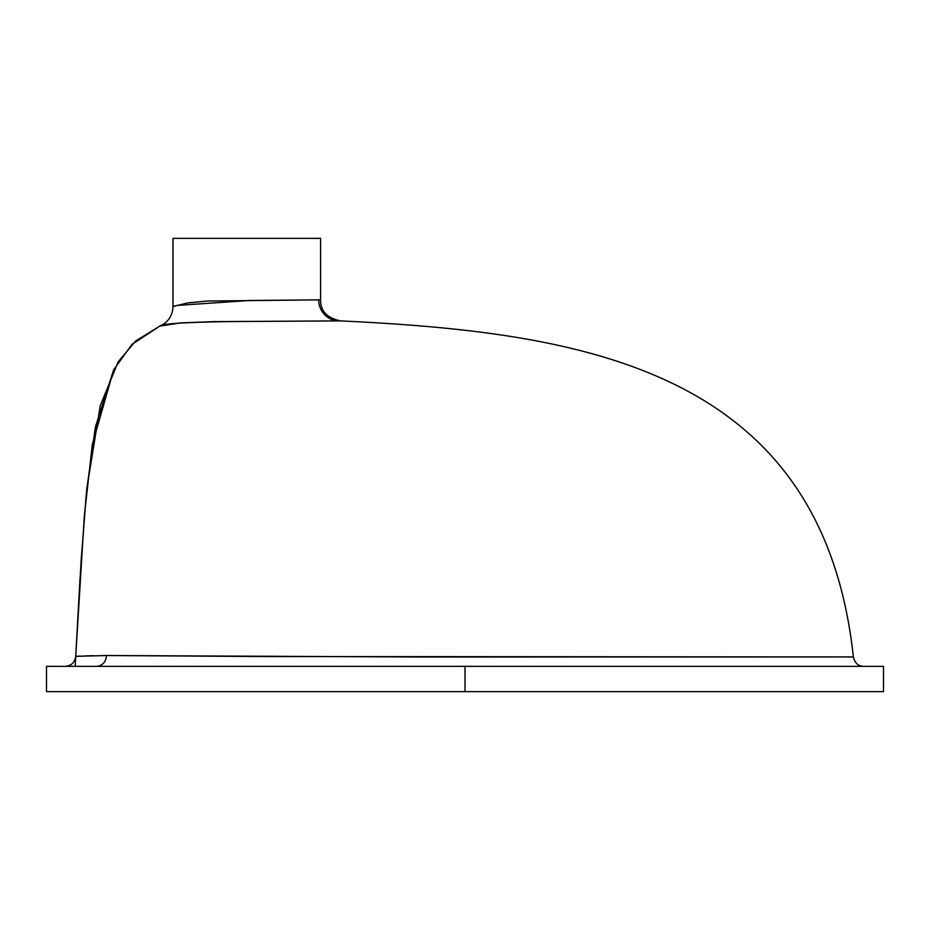 <?xml version="1.0" encoding="UTF-8"?>
<svg xmlns="http://www.w3.org/2000/svg" width="930" height="930" viewBox="0 0 930 930"><rect width="100%" height="100%" fill="white"/><g stroke="black" fill="none" stroke-linecap="round" stroke-linejoin="round"><path stroke-width="1.4" d="M176.316 305.493L249.449 300.495L320.583 299.832L320.583 238.359L173.003 238.359L173.003 306.563L174.887 305.935M319.35 299.855L320.583 299.832L320.583 238.359L173.003 238.359L173.003 306.563L187.442 302.971L206.937 301.053L318.699 299.867A21.088 20.541 -90.6 0 0 338.067 320.908L234.895 321.536C186.488 322.14 161.46 323.675 159.809 326.116L131.967 344.402L113.693 369.71L92.314 444.563L84.328 515.952L75.725 656.359L106.357 655.522A10.544 10.149 -90 0 1 96.209 666.345A10.544 10.149 90 0 0 106.357 655.522L421.953 656.999L853.38 656.952C822.015 367.152 579.611 332.359 340.461 320.885L214.132 321.617L180.769 322.884L159.809 326.116L135.629 340.985L118.133 361.921L100.277 405.643L86.827 488.459M93.349 655.72L89.373 655.813M76.237 656.301L106.357 655.522L265.864 656.545L851.462 656.929M465 691.641L465 666.345L883.5 666.345L46.5 666.345L465 666.345L465 691.641L883.5 691.641L46.5 691.641L883.5 691.641L883.5 666.345L46.5 666.345L46.5 691.641L465 691.641M298.379 321.164L299.588 321.164M303.947 321.129L306.156 321.117M309.934 321.106L312.701 321.083M315.596 321.071L318.293 321.059M320.652 321.036L324.977 321.013M89.175 655.813L84.932 655.941M80.724 656.092L78.062 656.196M75.795 655.057L80.108 576.995M80.364 572.938L86.188 494.934M191.278 302.401L190.662 302.483M302.529 300.018L301.785 300.018M320.583 299.832C320.408 311.015 327.035 318.037 340.461 320.885L338.067 320.908A21.088 20.541 89.4 0 1 318.699 299.867M168.516 324.361L169.469 324.21M176.003 323.361L177.153 323.233M314.584 321.071L316.235 321.071M319.246 321.048L322.489 321.024M329.58 320.978L331.905 320.966M338.741 320.908L339.88 320.897M173.003 306.563C172.573 315.758 168.179 322.28 159.809 326.116M75.725 656.359C74.853 662.462 71.343 665.799 65.193 666.345M113.693 369.722L95.36 427.126L86.63 490.401L81.189 559.79L75.202 666.345M853.38 656.952C854.868 663.171 858.367 666.298 863.854 666.345"/></g></svg>
